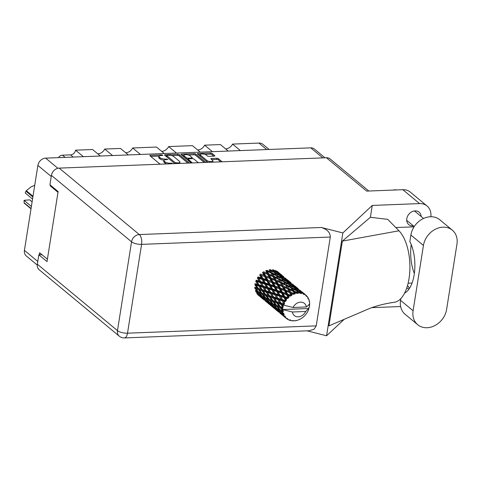 <?xml version="1.0" encoding="UTF-8"?>
<svg xmlns="http://www.w3.org/2000/svg" width="481" height="481" viewBox="0 0 481 481"><rect width="100%" height="100%" fill="white"/><g stroke="black" fill="none" stroke-linecap="round" stroke-linejoin="round"><path stroke-width="0.72" d="M214.67 156.042L214.736 155.64A1.196 0.409 9 0 1 214.863 155.868A1.196 0.409 9 0 1 214.219 156.127L208.892 156.331A1.196 0.409 9 0 1 207.305 155.928L206.247 155.05A3.199 1.094 9 0 0 202.772 153.986A3.199 1.094 9 0 0 200.264 154.66L200.09 155.79A3.199 1.094 9 0 0 200.427 156.397L206.776 161.664A3.199 1.094 9 0 0 208.069 162.313M206.776 161.664L206.956 160.534A3.199 1.094 9 0 0 211.207 161.61A3.199 1.094 9 0 0 212.933 160.925A3.199 1.094 9 0 0 212.596 160.317L210.973 158.97A1.196 0.409 9 0 1 210.846 158.742A1.196 0.409 9 0 1 211.49 158.483L216.817 158.279A1.196 0.409 9 0 1 218.404 158.682L221.675 161.394A1.196 0.409 9 0 1 221.801 161.622A1.196 0.409 9 0 1 221.561 161.814M192.328 162.951L188.299 159.295A1.196 0.409 9 0 1 188.173 159.067A1.196 0.409 9 0 1 188.817 158.808L192.346 158.67A1.196 0.409 9 0 1 193.939 159.073L197.847 162.319A1.196 0.409 9 0 0 198.93 162.692M200.264 154.66A3.199 1.094 9 0 0 200.607 155.267L206.956 160.534M214.736 155.64L212.031 153.397A1.196 0.409 9 0 0 210.444 152.994L198.004 153.475A1.196 0.409 9 0 0 197.354 153.734A1.196 0.409 9 0 0 197.481 153.962L207.125 161.959A1.196 0.409 9 0 0 208.207 162.337M188.768 163.089A1.196 0.409 9 0 0 189.015 162.891A1.196 0.409 9 0 0 188.889 162.662L179.245 154.666A1.196 0.409 9 0 0 177.651 154.263L165.211 154.75A1.196 0.409 9 0 0 164.568 155.002A1.196 0.409 9 0 0 164.694 155.231L174.338 163.227A1.196 0.409 9 0 0 175.421 163.606M37.259 265.055L26.263 255.934A7.552 6.139 -50.3 0 1 24.423 250.385L37.885 165.404A7.552 6.139 -50.3 0 1 45.653 158.141L310.732 147.853A7.552 6.139 -50.3 0 1 314.442 149.044L325 157.804M164.123 160.185A3.824 1.311 9 0 1 159.975 158.91L159.169 158.243A3.824 1.311 9 0 1 158.766 157.515L158.946 156.385A3.824 1.311 9 0 1 161.009 155.561L162.909 155.327L161.706 154.882L150.505 155.321A1.196 0.409 9 0 0 149.862 155.573A1.196 0.409 9 0 0 149.988 155.802L159.632 163.799A1.196 0.409 9 0 0 160.714 164.177M158.946 156.385A3.824 1.311 9 0 0 159.349 157.113L160.155 157.78A3.824 1.311 9 0 0 165.242 159.073L167.893 159.458L165.993 159.692A3.824 1.311 9 0 0 163.925 160.516A3.824 1.311 9 0 0 164.334 161.243L165.133 161.911A3.824 1.311 9 0 0 170.226 163.203L171.675 163.149L172.745 163.708M181.481 154.918L181.608 154.112A1.196 0.409 9 0 0 180.964 154.371A1.196 0.409 9 0 0 181.09 154.599L191.576 162.981M181.608 154.112L194.047 153.631A1.196 0.409 9 0 1 195.635 154.034L205.279 162.031A1.196 0.409 9 0 1 205.405 162.259A1.196 0.409 9 0 1 205.165 162.452M200.288 152.14L192.466 145.653L168.639 146.573L176.461 153.066M228.216 151.058L220.394 144.565L204.617 145.178L212.446 151.665M100.403 156.012L92.58 149.525L75.565 150.186L83.387 156.674M128.331 154.93L120.503 148.443L104.732 149.056L112.554 155.543M164.31 153.535L156.487 147.048L132.654 147.974L140.482 154.461M50.325 185.089L50.21 185.846L57.997 192.31M47.403 259.205L39.61 252.747L39.286 254.804M50.21 185.846L51.196 185.81M58.381 157.648A4.87 3.962 -50.3 0 1 62.494 155.189L70.551 154.876A4.87 3.962 129.7 0 0 75.565 150.186M266.727 149.561L258.904 143.073L232.545 144.096L240.368 150.583M204.617 145.178A7.305 5.94 -50.3 0 1 197.637 149.94M232.545 144.096A7.305 5.94 -50.3 0 1 225.565 148.857M258.904 143.073A8.285 6.734 -50.3 0 1 262.975 144.384L269.107 149.471M104.732 149.056A7.305 5.94 -50.3 0 1 97.751 153.818M132.654 147.974A7.305 5.94 -50.3 0 1 125.679 152.73M168.639 146.573A7.305 5.94 -50.3 0 1 161.658 151.335M163.925 160.516L163.744 161.646A3.824 1.311 9 0 0 164.153 162.374L164.334 161.243M166.889 163.937A3.824 1.311 9 0 1 164.959 163.041L164.153 162.374M159.085 156.109L150.745 156.433M187.897 163.125L179.064 155.796A1.196 0.409 9 0 0 177.477 155.393L171.663 155.622M166.624 155.814L165.452 155.862M167.123 155.327L166.763 155.664L175.222 162.68L177.868 162.909A3.824 1.311 9 0 0 179.93 162.085A3.824 1.311 9 0 0 179.527 161.351L173.737 156.553A3.824 1.311 9 0 0 168.651 155.267L167.123 155.327M166.673 155.507L166.582 156.794L166.763 155.664M174.381 163.263L166.582 156.794M179.647 163.444A3.824 1.311 9 0 0 179.75 163.215L179.93 162.085M181.848 155.225L183.976 155.141M188.311 154.972L193.867 154.762L194.047 153.631M204.293 162.488L195.46 155.165A1.196 0.409 9 0 0 193.867 154.762M188.173 159.067L187.993 160.197A1.196 0.409 9 0 0 188.119 160.426L190.927 162.752M189.881 155.712A3.199 1.094 9 0 0 186.406 154.641A3.199 1.094 9 0 0 183.898 155.321A3.199 1.094 9 0 0 184.241 155.928L186.478 157.78A1.196 0.409 9 0 0 188.065 158.183L191.594 158.051A1.196 0.409 9 0 0 192.244 157.792A1.196 0.409 9 0 0 192.117 157.564L189.881 155.712M183.898 155.321L183.724 156.445A3.199 1.094 9 0 0 184.061 157.059L184.241 155.928M188.131 159.307L187.885 159.313A1.196 0.409 9 0 1 186.297 158.91L184.061 157.059M212.722 162.157A3.199 1.094 9 0 0 212.752 162.055L212.933 160.925M220.683 161.85L218.23 159.812A1.196 0.409 9 0 0 216.636 159.409L211.73 159.602M213.798 156.139L211.85 154.527A1.196 0.409 9 0 0 210.263 154.124L204.75 154.335M200.324 154.509L198.238 154.587M400.811 298.629L400.541 300.348A18.999 15.452 129.7 0 0 405.17 314.327L417.724 324.735A18.999 15.452 129.7 0 0 427.056 327.735A18.999 15.452 129.7 0 0 446.602 309.457L456.95 244.144A18.999 15.452 129.7 0 0 452.32 230.165A18.999 15.452 129.7 0 0 435.089 229.371A18.999 15.452 129.7 0 0 423.442 245.442L413.095 310.756A18.999 15.452 129.7 0 0 417.724 324.735M392.905 190.085A12.181 9.903 -50.3 0 1 394.871 189.821A12.181 9.903 -50.3 0 1 396.777 189.935M421.158 216.498A8.099 6.584 129.7 0 0 419.101 212.175A8.099 6.584 129.7 0 0 415.121 210.894A8.099 6.584 129.7 0 0 407.509 216.348A8.099 6.584 129.7 0 0 408.76 224.645A8.099 6.584 129.7 0 0 412.74 225.926A8.099 6.584 129.7 0 0 413.383 225.872M400.09 299.338A8.099 6.584 129.7 0 0 400.691 299.38M452.32 230.165L439.772 219.757A18.999 15.452 129.7 0 0 422.534 218.963A18.999 15.452 129.7 0 0 410.888 235.035L409.854 241.558A30.447 14.322 87.8 0 1 414.58 271.579A30.447 14.322 87.8 0 1 404.635 293.049M372.264 205.429L342.857 232.942L321.362 227.489C327.345 229.473 330.327 232.654 330.297 237.043L141.582 244.366L127.513 333.189A7.552 2.591 9 0 1 117.472 330.639A7.552 6.139 129.7 0 0 119.312 336.195L39.183 269.757A7.552 6.139 -50.3 0 1 37.35 264.201L117.472 330.639L131.541 241.817L51.413 175.379A7.552 6.139 -50.3 0 1 59.187 168.116L326.407 157.75L366.636 191.101L402.831 189.7A15.224 12.38 -50.3 0 1 410.311 192.105L427.068 206A15.224 12.38 129.7 0 0 419.588 203.589L372.264 205.429L370.388 217.292L387.734 219.354L398.959 230.784A37.758 17.761 87.8 0 1 409.758 271.855A37.758 17.761 87.8 0 1 394.528 302.242C384.932 303.601 376.437 305.754 369.029 308.7L328.938 325.859L342.358 241.107L398.959 230.784M409.319 288.6A8.099 6.584 129.7 0 0 407.485 285.642M400.631 306.529L371.675 307.654M412.055 283.062L408.116 283.213M430.838 216.745A15.224 12.38 129.7 0 0 427.068 206M395.773 227.543L414.063 226.834M370.388 217.292L342.358 241.107M342.857 232.942L326.569 335.774L307.106 330.838M344.107 319.372L326.569 335.774M41.967 254.702L38.835 254.822L37.35 264.201M326.407 157.75A7.552 6.139 -50.3 0 1 330.122 158.94L368.807 191.017M51.413 175.379L49.928 184.758L58.117 191.546L47.018 261.61L38.835 254.822M330.297 237.043L316.227 325.865L314.057 329.232L309.067 330.76L124.423 337.927A7.552 3.553 -92.2 0 0 127.513 333.189L316.227 325.865M414.351 273.479A30.447 14.322 87.8 0 1 411.207 244.534M31.012 208.796L24.327 203.253A12.969 10.546 -50.3 0 1 24.128 202.76L24.05 200.33L31.391 206.415M24.128 202.76L31.061 208.507M32.882 196.982L25.956 191.234L25.21 192.983L32.552 199.068M25.956 191.234A12.969 10.546 -50.3 0 1 26.311 190.716L32.997 196.26M34.746 185.239L30.802 187.061L26.311 190.716M24.05 200.33L29.714 199.849L32.113 201.84M32.161 201.539A6.091 4.954 -50.3 0 1 31.475 201.311M308.586 308.525L305.663 311.484A7.918 6.439 129.7 0 1 298.22 316.823A7.918 6.439 129.7 0 1 292.382 311.995L282.497 309.536L308.586 308.525L309.103 308.165A15.224 12.38 129.7 0 0 309.187 307.87L308.802 307.293L309.439 306.764A15.224 12.38 129.7 0 0 309.53 306.241A15.224 12.38 129.7 0 0 309.608 305.724L309.121 305.237L309.698 304.623A15.224 12.38 129.7 0 0 309.71 304.329L309.499 304.052M272.505 269.661L273.887 271.663L270.22 269.594L269.631 270.202L269.156 269.709L270.496 272.012L266.805 270.25L266.36 270.965L265.752 270.635L267.123 273.232L263.492 271.753L263.203 272.523L262.506 272.384L263.979 275.24L260.474 274.008L260.371 274.789L259.626 274.843L261.267 277.91L257.948 276.87L258.038 277.609L257.287 277.856L259.151 281.072L256.078 280.158L256.349 280.82L255.645 281.241L257.774 284.536L254.972 283.67L255.411 284.205L254.798 284.782L257.215 288.077L254.702 287.187L255.88 288.672L258.339 289.568L260.912 292.839L258.544 291.907L255.88 288.672M258.339 289.568L258.898 288.931L255.279 287.56L254.792 288.251L257.503 291.474L255.291 290.488M262.109 290.849L264.526 294.144L262.019 293.254L259.493 289.971L262.109 290.849L262.722 290.271L257.215 288.077M258.766 292.923L261.628 296.086L259.548 295.015L256.601 291.913L258.766 292.923L259.079 292.147M262.602 296.549L259.788 293.368L262.109 294.318L264.821 297.541L262.602 296.549M256.601 291.913L255.97 290.674L255.639 291.438L258.634 294.516L256.692 293.356M262.109 294.318L262.596 293.626L259.181 292.195L259.788 293.368M258.544 291.907L259.109 292.165M259.181 292.195L257.503 291.474M265.656 295.635L268.224 298.905L265.861 297.973L263.191 294.733L265.656 295.635L266.209 294.997L260.912 292.839M262.957 297.505L265.951 300.577L264.009 299.422L260.918 296.41L262.957 297.505L263.281 296.741L263.913 297.979L266.083 298.99L268.939 302.152L266.865 301.082L263.913 297.979M260.918 296.41L260.263 295.112L260.023 295.887L263.155 298.875L258.123 294.703L260.023 295.887M266.083 298.99L266.408 298.22M262.482 296.416L261.628 296.086M269.42 300.378L272.132 303.601L269.913 302.615L267.105 299.435L269.42 300.378L269.907 299.687L266.438 298.232M265.861 297.973L264.821 297.541M289.153 319.937L289.706 320.316L289.893 319.883L288.78 319.961A15.224 12.38 129.7 0 1 287.963 319.552L288.059 318.975L287.133 319.041A15.224 12.38 129.7 0 1 286.916 318.897L287.277 318.422L286.159 318.29L286.916 318.897M289.706 320.316A15.224 12.38 129.7 0 0 289.959 320.4L290.825 320.178L290.927 320.647A15.224 12.38 129.7 0 0 291.865 320.803L292.917 320.532L292.893 320.887A15.224 12.38 129.7 0 0 293.169 320.899L293.939 320.556L294.222 320.869A15.224 12.38 129.7 0 0 295.214 320.767L296.284 320.574A15.224 12.38 129.7 0 0 296.567 320.508L297.631 320.208A15.224 12.38 129.7 0 0 298.623 319.847L299.416 319.288M299.495 319.318L299.663 319.39A15.224 12.38 129.7 0 0 299.934 319.252L300.95 318.699A15.224 12.38 129.7 0 0 301.87 318.109L302.82 317.412A15.224 12.38 129.7 0 0 303.066 317.219L303.956 316.438A15.224 12.38 129.7 0 0 304.756 315.656L305.549 314.766A15.224 12.38 129.7 0 0 305.754 314.52L306.475 313.57A15.224 12.38 129.7 0 0 307.094 312.644L307.69 311.616A15.224 12.38 129.7 0 0 307.84 311.339L308.345 310.275A15.224 12.38 129.7 0 0 308.748 309.265L308.736 308.748M282.497 309.536A15.224 12.38 129.7 0 0 282.497 309.56L281.433 308.165L282.533 308.537A15.224 12.38 129.7 0 0 282.497 309.536M282.533 310.642A15.224 12.38 129.7 0 0 282.557 310.924L280.489 310.101L277.82 306.866L280.285 307.762L282.533 310.642L283.327 310.317L282.497 309.56M282.702 311.971A15.224 12.38 129.7 0 0 282.912 312.921L281.728 311.562L282.702 311.971L283.417 311.369L282.557 310.924M283.219 313.901A15.224 12.38 129.7 0 0 283.309 314.153L281.487 313.209L278.541 310.107L280.712 311.117L283.219 313.901L283.886 313.486L282.912 312.921M283.712 315.073A15.224 12.38 129.7 0 0 284.163 315.891L282.858 314.598L283.712 315.073L284.235 314.424L283.309 314.153M284.71 316.708A15.224 12.38 129.7 0 0 284.866 316.919L280.062 312.897L284.71 316.708L285.233 316.245L284.163 315.891M285.504 317.658A15.224 12.38 129.7 0 0 286.159 318.29L284.752 317.093L285.504 317.658L285.816 317.015L284.866 316.919M267.34 301.954L270.466 304.936L265.434 300.763L267.34 301.954L267.58 301.178L268.236 302.477L270.268 303.565L273.262 306.644L271.32 305.483L268.236 302.477M265.434 300.763L265.097 300.084M270.268 303.565L270.593 302.802L271.224 304.04L273.4 305.056L276.25 308.213L274.176 307.149L271.224 304.04M266.594 300.805L265.951 300.577M269.793 302.477L268.939 302.152M271.909 306.265L275.162 309.139L270.13 304.966L271.909 306.265L272.06 305.483M275.962 309.74L272.745 306.83L274.657 308.02L277.777 310.997L275.962 309.74M270.13 304.966L269.937 304.581M272.408 306.15L272.745 306.83M274.657 308.02L274.891 307.245L275.547 308.537L277.585 309.632L280.579 312.71L278.631 311.55L275.547 308.537M270.887 305.074L270.466 304.936M273.911 306.872L273.262 306.644M274.982 308.982L278.643 312.055M277.501 311.117L276.671 310.245M279.78 313.005L282.473 315.199L279.78 313.005M277.248 310.648L277.441 311.027M279.227 312.331L279.371 311.544M278.198 311.135L277.777 310.997M282.299 315.049L285.961 318.121M284.812 317.177L283.982 316.312M287.295 318.879L287.963 319.552M258.387 288.474L256.018 285.173L258.772 286.039L261.045 289.346L258.387 288.474L259.493 289.971M258.772 286.039L259.433 285.534L255.411 284.205L256.018 285.173M259.079 284.932L256.992 281.644L260.029 282.545L262.025 285.816L259.079 284.932L259.433 285.534L257.774 284.536M266.083 292.099L268.356 295.406L265.698 294.54L263.329 291.239L266.083 292.099L266.751 291.6L261.045 289.346M262.019 293.254L263.191 294.733M269.42 296.909L271.843 300.204L269.33 299.314L266.811 296.037L269.42 296.909L270.033 296.332L264.526 294.144M266.492 298.256L267.105 299.435M272.974 301.701L275.535 304.966L273.178 304.04L270.508 300.799L272.974 301.701L273.527 301.064L268.224 298.905M273.4 305.056L273.713 304.281M276.737 306.445L279.449 309.668L277.23 308.676L274.417 305.495L276.737 306.445L277.218 305.754L273.749 304.299M273.178 304.04L272.132 303.601M277.585 309.632L277.91 308.868L278.541 310.107M277.104 308.543L276.25 308.213M279.726 312.217L280.062 312.897M281.968 314.081L282.209 313.305L282.858 314.598M281.223 312.939L280.579 312.71M284.56 316.708L284.752 317.093M262.283 289.736L260.059 286.429L262.957 287.307L265.085 290.602L262.283 289.736L263.329 291.239M260.029 282.545L260.762 282.209L256.349 280.82L256.992 281.644M260.576 281.499L258.754 278.307L262.031 279.323L263.786 282.473L260.576 281.499L260.762 282.209L259.151 281.072M262.957 287.307L263.666 286.88L259.433 285.534L260.047 286.417M263.39 286.225L261.436 282.966L264.604 283.922L266.468 287.139L263.39 286.225L263.666 286.88L262.025 285.816M270.268 293.368L272.402 296.669L269.594 295.797L267.37 292.496L270.268 293.368L270.971 292.947L266.751 291.6L265.085 290.602M265.698 294.54L266.811 296.037M273.4 298.166L275.667 301.473L273.016 300.607L270.641 297.3L273.4 298.166L274.068 297.667L268.356 295.406M269.33 299.314L270.508 300.799M276.737 302.97L279.154 306.271L276.641 305.381L274.122 302.098L276.737 302.97L277.351 302.399L271.843 300.204M273.809 304.323L274.417 305.495M280.285 307.762L280.838 307.125L275.535 304.966M280.712 311.117L281 310.335M283.417 311.369L281.036 310.353M280.489 310.101L279.449 309.668M266.39 290.999L264.303 287.71L267.34 288.612L269.336 291.883L266.39 290.999L267.364 292.484M262.031 279.323L262.788 279.172L258.038 277.609L258.754 278.307M262.794 278.403L261.189 275.366L264.664 276.563L266.215 279.533L262.794 278.403L262.788 279.172L261.267 277.91M264.604 283.922L265.356 283.676L260.762 282.209L261.436 282.966M265.265 282.93L263.552 279.804L266.937 280.904L268.578 283.97L265.265 282.93L265.356 283.676L263.786 282.473M267.34 288.612L268.073 288.275L263.666 286.88L264.303 287.71M267.893 287.566L266.065 284.367L269.348 285.389L271.098 288.54L267.893 287.566L268.073 288.275L266.468 287.139M274.657 294.679L276.647 297.943L273.707 297.066L271.621 293.771L274.657 294.679L275.391 294.342L270.971 292.947L269.336 291.883M269.594 295.797L270.641 297.3M277.585 299.435L279.714 302.729L276.912 301.864L274.687 298.563L277.585 299.435L278.289 299.008L274.068 297.667L272.402 296.669M273.016 300.607L274.122 302.098M280.712 304.232L282.708 307.137A15.224 12.38 129.7 0 0 282.66 307.431L280.327 306.668L277.958 303.367L280.712 304.232L281.379 303.727L275.667 301.473M276.641 305.381L277.82 306.866M282.533 308.537L283.129 307.936L279.154 306.271M281.12 310.389L281.728 311.562M270.701 292.286L268.753 289.033L271.915 289.983L273.779 293.206L270.701 292.286L271.621 293.771M264.664 276.563L261.189 275.366M265.584 275.823L264.135 273.004L267.749 274.441L269.168 277.176L265.584 275.823L265.392 276.605L263.979 275.24M266.937 280.904L267.689 280.85L262.788 279.172L263.552 279.804M267.791 280.068L266.264 277.134L269.823 278.445L271.29 281.301L267.791 280.068L267.689 280.85L266.215 279.533M269.348 285.389L270.106 285.233L265.356 283.676L266.065 284.367M270.112 284.463L268.5 281.427L271.975 282.63L273.527 285.6L270.112 284.463L270.106 285.233L268.578 283.97M271.915 289.983L272.667 289.736L268.073 288.275L268.753 289.033M272.577 288.991L270.863 285.87L274.248 286.971L275.896 290.037L272.577 288.991L272.667 289.736L271.098 288.54M279.227 296.049L281.096 299.272L278.018 298.352L276.064 295.1L279.227 296.049L279.978 295.803L275.391 294.342L273.779 293.206M273.707 297.066L274.669 298.533M281.968 300.739L283.718 303.613A15.224 12.38 129.7 0 0 283.604 303.902L281.018 303.126L278.932 299.837L281.968 300.739L282.702 300.403L278.289 299.008L276.647 297.943M276.912 301.864L277.958 303.367M283.219 304.996A15.224 12.38 129.7 0 0 283.213 305.02A15.224 12.38 129.7 0 0 282.93 306.03L281.998 304.623L283.219 304.996L284.229 304.641L279.714 302.729M280.327 306.668L281.433 308.165M283.129 307.936L282.66 307.431M275.21 293.632L273.376 290.434L276.665 291.45L278.409 294.6L275.21 293.632L276.064 295.1M267.749 274.441L264.135 273.004M268.777 273.93L267.418 271.38L271.104 273.094L272.45 275.553L268.777 273.93L268.41 274.681L267.123 273.232M269.823 278.445L266.264 277.134M270.803 277.82L269.402 275.126L273.064 276.701L274.435 279.293L270.803 277.82L270.52 278.589L269.168 277.176M271.975 282.63L268.5 281.427M272.901 281.89L271.446 279.07L275.066 280.507L276.479 283.243L272.901 281.89L272.709 282.672L271.29 281.301M274.248 286.971L275 286.916L270.106 285.233L270.863 285.87M275.102 286.135L273.581 283.201L277.134 284.511L278.607 287.367L275.102 286.135L275 286.916L273.527 285.6M276.665 291.45L277.417 291.3L272.667 289.736L273.376 290.434M277.423 290.53L275.811 287.488L279.293 288.69L280.838 291.66L277.423 290.53L277.417 291.3L275.896 290.037M283.976 297.517L285.51 300.282A15.224 12.38 129.7 0 0 285.329 300.547L282.521 299.693L280.694 296.5L283.976 297.517L284.728 297.366L279.978 295.803L278.409 294.6M278.018 298.352L278.932 299.837M284.716 301.563A15.224 12.38 129.7 0 0 284.199 302.543L283.375 301.16L285.804 301.389L282.702 300.403L281.096 299.272M282.708 307.137L283.339 306.589L282.93 306.03M308.796 307.293L309.187 307.87L308.796 307.293M309.301 304.004L309.71 304.329M281.018 303.126L281.986 304.605M284.229 304.641L283.604 303.902M279.888 295.057L278.18 291.931L281.565 293.031L283.207 296.104L279.888 295.057L280.694 296.5M270.238 275.475L269.522 275.174M283.718 303.613L284.65 303.571L284.199 302.543M283.213 305.02L293.097 307.479L306.385 306.962A7.918 6.439 129.7 0 0 300.547 302.134A7.918 6.439 129.7 0 0 293.097 307.479M306.385 306.962L309.451 304.232L309.698 303.246A15.224 12.38 129.7 0 0 309.614 302.248L309.253 302.038L309.439 301.214A15.224 12.38 129.7 0 0 309.385 300.944L309.067 300.583M306.295 295.46L305.555 294.829A15.224 12.38 129.7 0 0 304.81 294.306L305.555 294.829L305.898 295.899L306.295 295.46A15.224 12.38 129.7 0 1 306.481 295.641L306.589 296.567L307.143 296.356A15.224 12.38 129.7 0 1 307.696 297.084L307.822 298.19L308.219 297.925A15.224 12.38 129.7 0 1 308.345 298.154L308.297 299.05L308.778 299.062A15.224 12.38 129.7 0 1 309.109 299.952L309.03 301.034L309.385 300.944M303.962 293.819A15.224 12.38 129.7 0 0 303.727 293.705L299.122 289.845L302.573 292.454L303.962 293.819L304.239 294.733L304.81 294.306M302.82 293.32A15.224 12.38 129.7 0 0 301.936 293.037L301.31 292.28L302.82 293.32L303.373 294.3L303.727 293.705M300.956 292.815A15.224 12.38 129.7 0 0 300.685 292.767L297.486 290.825L296.098 288.871L299.693 291.191L301.395 293.669L301.936 293.037M299.669 292.658A15.224 12.38 129.7 0 0 298.695 292.628L298.112 291.745L300.409 293.506L300.685 292.767M297.637 292.682A15.224 12.38 129.7 0 0 297.354 292.713L294.113 291.041L292.773 288.78L296.446 290.795L298.238 293.446L298.695 292.628M296.29 292.881A15.224 12.38 129.7 0 0 295.286 293.109L294.721 292.099L297.186 293.554L297.354 292.713M294.228 293.44A15.224 12.38 129.7 0 0 293.945 293.542L290.722 292.123L289.364 289.574L293.043 291.288L294.961 294.071L295.286 293.109M292.899 293.975A15.224 12.38 129.7 0 0 291.937 294.45L291.342 293.314L293.921 294.444L293.945 293.542M290.933 295.033A15.224 12.38 129.7 0 0 290.668 295.202L287.53 294.017L286.075 291.197L289.694 292.634L290.933 295.033L291.775 295.508L291.937 294.45M289.712 295.875A15.224 12.38 129.7 0 0 288.847 296.567L288.203 295.322L290.807 296.128L290.668 295.202M287.963 297.36A15.224 12.38 129.7 0 0 287.74 297.583L284.734 296.597L283.129 293.554L286.604 294.757L287.963 297.36L288.877 297.667L288.847 296.567M286.923 298.454A15.224 12.38 129.7 0 0 286.207 299.32L285.492 297.998L288.041 298.491L287.74 297.583M285.51 300.282L286.454 300.415L286.207 299.32M285.804 301.389L285.329 300.547M271.104 273.094L270.496 272.012M275.066 280.507L270.52 278.589L266.36 270.965L267.418 271.38M273.064 276.701L273.671 277.026L272.45 275.553M276.094 279.996L274.729 277.441L278.415 279.16L279.762 281.613L276.094 279.996L275.721 280.748L274.435 279.293M277.134 284.511L272.709 282.672L270.52 278.589L271.446 279.07M278.114 283.88L276.719 281.193L280.375 282.762L281.752 285.359L278.114 283.88L277.832 284.65L276.479 283.243M279.293 288.69L275 286.916L272.709 282.672L273.581 283.201M280.219 287.957L278.764 285.131L282.383 286.574L283.79 289.303L280.219 287.957L280.026 288.738L278.607 287.367M281.565 293.031L282.311 292.977L277.417 291.3L275 286.916L275.811 287.488M282.413 292.195L280.892 289.261L284.445 290.572L285.924 293.434L282.413 292.195L282.311 292.977L280.838 291.66M282.521 299.693L277.417 291.3L278.18 291.931M288.041 298.491L284.728 297.366L283.207 296.104M284.65 303.571L283.375 301.16M277.543 281.535L276.834 281.235M274.122 276.316L272.775 273.905L276.473 275.769L277.808 278.078L274.122 276.316L273.671 277.026L274.729 277.441M272.168 272.847L270.833 270.587L274.507 272.601L275.86 274.759L272.168 272.847L271.645 273.509L272.775 273.905M274.507 272.601L274.753 272.955M275.547 272.631L274.152 270.683L277.753 272.998L279.184 274.849L275.547 272.631L274.904 273.172L273.887 271.663M282.383 286.574L277.832 284.65L269.631 270.202L270.833 270.587M276.473 275.769L275.86 274.759M278.415 279.16L277.808 278.078M280.375 282.762L280.982 283.093L279.762 281.613M283.411 286.063L282.046 283.507L285.732 285.227L287.073 287.674L283.411 286.063L283.038 286.808L281.752 285.359M284.445 290.572L280.026 288.738L277.832 284.65L278.764 285.131M285.431 289.947L284.03 287.253L287.692 288.828L289.063 291.426L285.431 289.947L285.143 290.716L283.79 289.303M286.604 294.757L282.311 292.977L280.026 288.738L280.892 289.261M287.53 294.017L287.337 294.799L285.924 293.434M284.734 296.597L284.728 297.366L282.311 292.977L283.129 293.554M286.454 300.415L284.728 297.366L285.492 297.998M284.824 287.584L284.109 287.283M281.433 282.377L280.092 279.972L283.784 281.836L285.125 284.145L281.433 282.377L280.982 283.093L282.046 283.507M279.485 278.908L278.144 276.653L281.824 278.667L283.177 280.826L279.485 278.908L278.962 279.575L280.092 279.972M277.531 275.661L276.172 273.551L279.822 275.727L281.199 277.723L277.531 275.661L276.948 276.268L278.144 276.653M275.595 270.496L277.092 272.198L273.509 269.829L272.823 270.292L274.152 270.683M277.435 272.793L277.092 272.198M279.671 275.631L279.184 274.849M289.694 292.634L285.143 290.716L274.904 273.172L276.172 273.551M281.824 278.667L282.082 279.034M282.864 278.697L281.469 276.743L285.065 279.064L286.496 280.916L282.864 278.697L282.221 279.239L281.199 277.723M283.784 281.836L283.177 280.826M285.732 285.227L285.125 284.145M287.692 288.828L288.299 289.153L287.073 287.674M290.722 292.123L290.35 292.875L289.063 291.426M290.807 296.128L287.337 294.799L285.143 290.716L286.075 291.197M288.877 297.667L287.337 294.799L288.203 295.322M292.171 293.663L291.45 293.362M288.744 288.444L287.41 286.039L291.095 287.897L292.436 290.205L288.744 288.444L288.299 289.153L289.364 289.574M286.802 284.974L285.455 282.714L289.135 284.734L290.488 286.886L286.802 284.974L286.279 285.642L287.41 286.039M284.842 281.722L283.489 279.617L287.133 281.788L288.516 283.79L284.842 281.722L284.259 282.329L285.455 282.714M280.826 275.896L279.371 274.086L282.906 276.563L284.403 278.258L280.826 275.896L280.14 276.359L281.469 276.743M278.697 273.304L277.182 271.651L282.209 275.823L278.697 273.304L277.976 273.683L279.371 274.086M278.222 272.162L279.894 273.587L276.473 270.929L275.727 271.224M276.443 271.44L277.182 271.651M282.431 276.22L282.209 275.823M284.752 278.854L284.403 278.258M286.983 281.698L286.496 280.916M291.775 295.508L282.221 279.239L283.489 279.617M289.135 284.734L289.394 285.095M290.175 284.764L288.78 282.804L292.382 285.131L293.807 286.977L290.175 284.764L289.538 285.305L288.516 283.79M291.095 287.897L290.488 286.886M293.043 291.288L292.436 290.205M292.159 287.788L290.801 285.684L294.444 287.854L295.833 289.857L292.159 287.788L291.57 288.396L292.773 288.78M288.137 281.956L286.688 280.152L290.217 282.624L291.714 284.325L288.137 281.956L287.452 282.419L288.78 282.804M286.015 279.371L284.493 277.711L289.526 281.884L286.015 279.371L285.293 279.75L286.688 280.152M285.54 278.228L285.967 278.577M283.549 276.581L279.78 273.479M281.758 275.354L282.179 275.481M283.79 276.996L283.044 277.29M283.76 277.507L284.493 277.711M289.742 282.281L289.526 281.884M292.069 284.92L291.714 284.325M294.294 287.758L293.807 286.977M294.113 291.041L293.59 291.702L289.538 285.305L290.801 285.684M296.446 290.795L296.687 291.131M297.486 290.825L296.849 291.366L295.833 289.857M294.961 294.071L293.59 291.702L294.721 292.099M295.448 288.017L293.999 286.219L297.535 288.69L299.032 290.392L295.448 288.017L294.763 288.486L296.098 288.871M293.332 285.437L291.805 283.778L296.837 287.945L293.332 285.437L292.61 285.816L293.999 286.219M292.845 284.289L293.278 284.638M290.861 282.648L287.091 279.545M289.075 281.421L289.496 281.541M291.095 283.056L290.356 283.351M291.071 283.568L291.805 283.778M297.054 288.341L296.837 287.945M299.38 290.987L299.032 290.392M298.238 293.446L296.849 291.366L298.112 291.745M300.162 290.356L300.595 290.704M298.172 288.708L294.402 285.606M296.386 287.488L296.807 287.608M298.412 289.123L297.667 289.418M298.382 289.634L299.122 289.845M300.643 291.498L299.922 291.877L301.31 292.28M305.489 294.775L301.719 291.672M303.697 293.548L304.118 293.669M307.143 296.356L306.355 295.827M308.219 297.925L307.738 297.45M308.778 299.062L307.876 298.617M292.382 311.995L305.663 311.484M295.971 320.418L296.284 320.574M260.359 296.861L264.021 299.928M262.873 298.984L262.043 298.118M257.431 293.356L257.287 294.138L260.534 297.005L257.84 294.811M292.478 320.647L292.893 320.887M267.67 302.922L271.332 305.994M270.19 305.05L269.354 304.184M265.157 300.878L267.845 303.072L265.157 300.878M258.634 294.516L259.283 294.745M257.786 294.023L258.123 294.703M263.155 298.875L263.576 299.014M262.62 298.521L262.812 298.899M264.748 299.416L264.598 300.204M290.326 319.847L290.927 320.647M282.401 305.237L272.667 289.736L263.203 272.523M275.066 299.14L268.073 288.275L260.371 274.789M267.779 293.109L258.038 277.609M260.468 287.049L256.349 280.82M45.653 158.141L57.9 168.296M322.829 157.888L310.732 147.853M51.239 176.479L37.885 165.404M24.423 250.385L37.783 261.46M62.494 155.189L65.145 157.383M73.202 157.071L70.551 154.876M159.169 158.243L159.349 157.113M159.975 158.91L160.155 157.78M165.127 159.782L165.242 159.073M166.588 159.668L166.691 159.013M164.959 163.041L165.133 161.911M170.124 163.811L170.226 163.203M171.579 163.756L171.675 163.149M150.379 156.127L150.505 155.321M161.604 155.537L161.706 154.882M179.064 155.796L179.245 154.666M188.823 163.071L188.889 162.662M165.085 155.555L165.211 154.75M177.477 155.393L177.651 154.263M175.09 163.546L175.222 162.68M176.238 163.576L176.341 162.963M177.772 163.516L177.868 162.909M195.46 155.165L195.635 154.034M205.219 162.434L205.279 162.031M188.119 160.426L188.299 159.295M186.297 158.91L186.478 157.78M187.885 159.313L188.065 158.183M191.492 158.706L191.594 158.051M200.427 156.397L200.607 155.267M211.363 159.295L211.49 158.483M216.636 159.409L216.817 158.279M218.23 159.812L218.404 158.682M221.609 161.796L221.675 161.394M197.871 154.287L198.004 153.475M210.263 154.124L210.444 152.994M211.85 154.527L212.031 153.397M400.541 300.348L413.095 310.756M419.588 203.589L402.831 189.7M59.187 168.116L139.31 234.554L321.362 227.489M141.582 244.366A7.552 3.553 -92.2 0 0 139.31 234.554A7.552 6.139 -50.3 0 0 131.541 241.817A7.552 2.591 9 0 0 141.582 244.366M410.888 235.035L423.442 245.442M192.099 158.682L192.244 157.792M408.796 289.34L406.842 287.722M423.539 218.464L414.478 210.955M119.312 336.195A7.552 7.552 0 0 0 124.423 337.927M414.231 226.569L406.704 220.328M277.381 271.458L278.655 272.511M280.934 274.404L282.407 275.625M288.245 280.471L289.724 281.692M295.562 286.538L297.042 287.758M302.88 292.598L304.347 293.819"/></g></svg>
